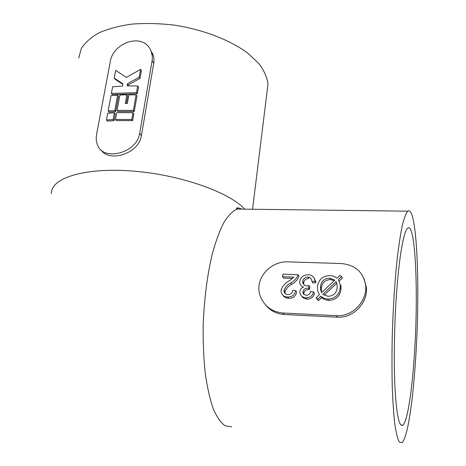 <?xml version="1.0" encoding="UTF-8"?>
<svg xmlns="http://www.w3.org/2000/svg" width="466" height="466" viewBox="0 0 466 466"><rect width="100%" height="100%" fill="white"/><g stroke="black" fill="none" stroke-linecap="round" stroke-linejoin="round"><path stroke-width="0.7" d="M134.243 111.514L117.98 111.514L117.077 110.407L119.884 94.988L126.816 94.79L125.261 103.481L127.329 103.475L128.884 94.779L136.095 94.895L136.957 96.043L134.243 111.514L133.375 110.39L117.077 110.407M126.816 94.79L127.69 95.932L126.344 103.475M133.847 113.78L132.653 120.601L116.337 120.554L115.428 119.465L116.669 112.667L132.973 112.661L133.847 113.78M139.672 133.369L152.231 60.062L152.295 56.002L151.205 51.499C144.239 31.688 112.341 42.091 110.11 62.601L96.643 134.074C95.815 138.618 96.27 142.608 98.017 146.05C104.32 161.143 136.946 153.034 139.672 133.369L141.419 135.548L153.867 62.52L153.984 59.159L153.454 55.862L150.361 49.67M114.391 112.766L115.3 113.867L114.059 120.647L107.401 121.09L106.469 120.001L107.728 113.226L114.391 112.766L113.151 119.558L106.469 120.001M117.624 95.111L118.515 96.246L115.708 111.619L109.067 112.085L108.147 110.978L110.995 95.623L117.624 95.111L114.805 110.512L108.147 110.978M122.808 84.346L115.149 79.249L114.252 78.084L115.684 70.354L126.333 77.414L140.575 69.387L141.414 70.587L140.05 78.37L128.366 84.853L128.179 85.89M140.05 78.37L139.206 77.187L127.498 83.694L127.102 85.907L137.662 85.965L138.519 87.13L137.348 93.812L112.312 94.546L111.409 93.404L112.638 86.775L122.494 86.059L122.896 83.845L114.252 78.084M78.707 58.104L81.27 48.633C85.022 42.651 90.94 37.379 99.025 32.806C108.275 28.776 119.185 25.88 131.756 24.121C145.037 23.102 158.941 23.399 173.474 25.013C202.582 29.317 230.07 39.93 247.83 53.188L258.741 63.423C264.036 70.442 267.123 77.309 268.002 84.031L267.07 91.592M101.128 150.035C109.195 162.657 138.92 153.943 141.419 135.548M314.393 278.54L315.692 281.447L315.797 282.711L312.733 282.973L311.737 280.695C311.445 278.517 310.164 277.311 307.898 277.072C305.02 277.218 303.302 278.651 302.754 281.371L302.807 282.705C303.383 284.644 304.752 285.675 306.919 285.792L308.999 285.576L308.41 288.227C305.539 287.883 303.71 289.042 302.935 291.71L303.081 293.219L303.721 294.267L306.244 295.368C308.69 295.17 310.14 293.819 310.595 291.314L313.601 291.966C312.558 295.77 310.071 297.716 306.133 297.809C303.034 297.623 300.995 296.114 300.017 293.277L299.912 291.524C300.18 289.351 301.397 287.872 303.552 287.085L303.558 287.021C301.508 286.497 300.255 285.221 299.813 283.194L299.725 281.342C300.745 277.049 303.593 274.864 308.271 274.794C311.853 274.987 314.037 276.734 314.824 280.031L314.934 281.301L311.853 281.569M307.898 277.072L308.795 278.493C305.929 278.639 304.222 280.066 303.669 282.775L303.721 284.103L302.807 282.711M308.999 285.576L309.896 286.963L309.308 289.602C306.447 289.258 304.63 290.417 303.855 293.073L303.919 294.279L302.999 292.922M313.601 291.966L314.474 293.335C313.443 297.116 310.962 299.055 307.047 299.149L304.304 298.531L302.096 296.854M288.297 261.875L340.99 263.523C355.593 264.828 363.847 272.435 365.74 286.357C366.858 301.49 352.354 316.892 336.411 315.68L282.798 313.001C271.765 311.83 264.245 306.179 260.255 296.056C253.789 279.082 270.362 260.675 288.297 261.875M298.094 274.713L299.032 276.146C297.751 279.664 295.269 282.408 291.582 284.382C288.372 286.112 286.188 288.576 285.023 291.774L285.116 293.155L284.114 291.803C284.738 293.551 286.007 294.471 287.924 294.576C290.755 294.518 292.368 293.085 292.764 290.271L295.741 290.72C294.739 294.949 292.042 297.04 287.644 296.993C284.476 296.924 282.338 295.45 281.219 292.566L281.033 290.271C282.606 285.897 285.629 282.565 290.097 280.276L293.883 277.13L282.553 276.717L282.885 274.165L298.094 274.713C296.807 278.249 294.314 281.01 290.609 282.996C287.388 284.738 285.192 287.207 284.021 290.417L284.114 291.803M295.741 290.72L296.696 292.083C295.7 296.294 293.015 298.38 288.635 298.327L285.769 297.768L283.41 296.085M292.543 278.464L283.561 278.126L282.553 276.717M340.25 284.685L341.001 286.089L341.025 288.897C340.163 296.16 336.021 300.005 328.594 300.419L324.814 299.644L321.587 297.623L318.581 300.576L317.061 299.16L316.193 297.815L319.327 294.751L317.579 290.51L317.457 286.654C318.418 279.682 322.559 275.988 329.887 275.563L333.708 276.274L336.982 278.167L340.104 275.348L341.607 276.688L338.345 279.641L340.25 284.679L340.267 287.499C339.405 294.797 335.24 298.654 327.779 299.073L323.981 298.298L320.736 296.277L317.719 299.236L316.193 297.815M341.607 276.688L342.353 278.126L339.132 281.05M416.039 352.255C413.47 397.818 407.738 438.465 401.902 442.7L399.327 442.048C397.679 439.083 396.193 433.304 394.888 424.718C393.712 414.554 392.844 402.047 392.267 387.199C391.9 371.286 391.894 354.282 392.25 336.202C393.088 308.247 394.696 282.81 397.061 259.888C398.698 245.996 400.445 234.526 402.298 225.474C404.168 217.983 406.002 213.212 407.791 211.168C416.767 204.72 420.221 283.794 416.039 352.255M364.068 278.639L366.48 287.988C367.587 303.046 353.187 318.383 337.332 317.177L283.998 314.48C276.396 313.909 270.222 310.688 265.48 304.828M396.234 297.809C398.838 257.919 403.748 230.449 407.785 228.037C415.34 222.259 418.392 289.73 414.752 348.725C412.532 387.7 407.645 421.736 402.77 425.202C399.292 427.246 396.741 415.66 395.116 390.444C393.723 365.548 394.143 329.398 396.234 297.809M285.023 291.774L284.021 290.417M288.635 298.327L287.644 296.993M315.797 282.711L314.934 281.301M303.669 282.775L302.754 281.371M309.308 289.602L308.41 288.227M303.855 293.073L302.935 291.71M307.047 299.149L306.133 297.809M318.581 300.576L317.719 299.236M341.025 288.897L340.267 287.499M328.594 300.419L327.779 299.073M321.587 297.623L320.736 296.277M114.059 120.647L113.151 119.558M132.653 120.601L131.773 119.5L132.973 112.661M131.773 119.5L115.428 119.465M115.708 111.619L114.805 110.512M133.375 110.39L136.095 94.895M139.206 77.187L140.575 69.387M128.366 84.853L127.498 83.694M137.348 93.812L136.486 92.652L137.662 85.965M136.486 92.652L111.409 93.404M337.157 287.44L337.128 284.936L336.149 281.668L322.839 294.232L327.982 296.312C333.592 295.974 336.65 293.021 337.157 287.44M320.526 286.683L320.631 289.805L321.523 292.631L334.862 280.107L329.701 278.161C324.208 278.476 321.15 281.318 320.526 286.683L321.371 288.075L321.476 291.18L320.631 289.805M336.778 283.223L324.091 295.194M334.326 280.596L330.505 279.588C325.035 279.903 321.989 282.728 321.371 288.075M330.505 279.588L329.701 278.161M51.388 193.687C50.52 178.362 83.74 167.37 131.68 170.981C179.556 174.482 229.307 192.079 244.708 209.158M231.66 426.815L225.136 425.819C220.861 422.779 216.911 417.128 213.282 408.874C209.939 399.164 207.259 387.316 205.244 373.336C203.683 358.377 202.99 342.458 203.164 325.565C204.149 299.492 207.149 275.785 212.152 254.448C215.7 241.51 219.62 230.821 223.925 222.381C228.328 215.397 232.755 210.964 237.2 209.071L242.355 209.135M337.332 317.177L336.411 315.68M283.998 314.48L282.798 313.001M291.582 284.382L290.609 282.996M153.763 63.201L152.126 60.743M252.555 209.257L268.002 84.031M241.877 209.129C239.239 207.918 237.386 207.615 236.32 208.209L237.2 209.071L407.791 211.168M237.841 209.077L237.986 207.929M400.929 425.039L402.77 425.202M366.48 287.988L365.74 286.357M315.692 281.447L314.824 280.031M152.836 53.98L151.205 51.499"/></g></svg>
